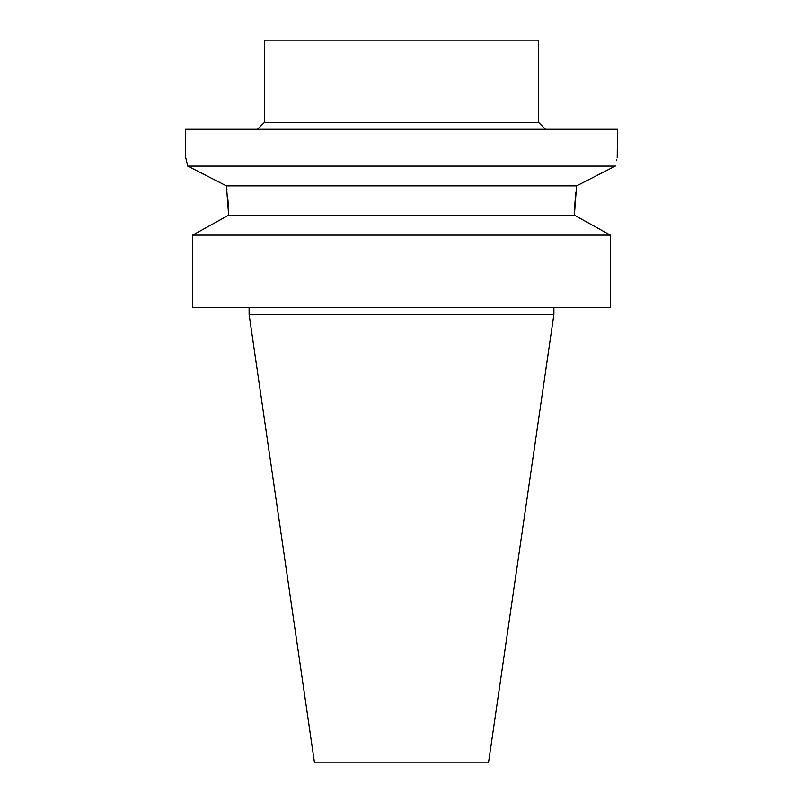 <?xml version="1.0" encoding="UTF-8"?>
<svg xmlns="http://www.w3.org/2000/svg" width="803" height="803" viewBox="0 0 803 803"><rect width="100%" height="100%" fill="white"/><g stroke="black" fill="none" stroke-linecap="round" stroke-linejoin="round"><path stroke-width="1.2" d="M553.889 314.415L249.111 314.415L314.505 762.85L488.495 762.85L553.889 314.415L553.889 307.559M223.575 217.974L228.383 215.324L228.383 211.912L228.383 215.324L192.68 235.118L192.68 307.559L610.32 307.559L610.32 235.118L574.617 215.324L574.667 207.826M192.68 307.559L192.68 235.118L197.287 232.549M574.617 211.912L576.564 185.874L615.289 166.08L576.564 185.874L226.436 185.874L226.918 189.327M226.928 189.458L226.998 189.97M227.962 199.867L228.313 206.843M574.667 207.706L574.687 206.843M574.697 206.722L575.701 192.529M579.425 217.974L605.713 232.549M228.383 215.324L574.617 215.324M228.383 211.912L226.436 185.874L187.711 166.08L226.436 185.874M610.32 235.118L192.68 235.118M615.309 165.97L615.289 166.08C618.18 153.624 618.18 153.624 615.289 166.08L187.711 166.08L185.654 157.268M186.015 158.713L186.437 160.429M187.009 162.899L187.671 165.87M616.503 160.69L616.744 159.687M617.206 157.83L617.487 129.283L185.513 129.283L185.513 156.715M257.512 129.283L264.368 122.427L538.632 122.427L545.488 129.283M538.632 122.427L538.632 40.15L264.368 40.15L264.368 122.427M249.111 314.415L249.111 307.559"/></g></svg>
